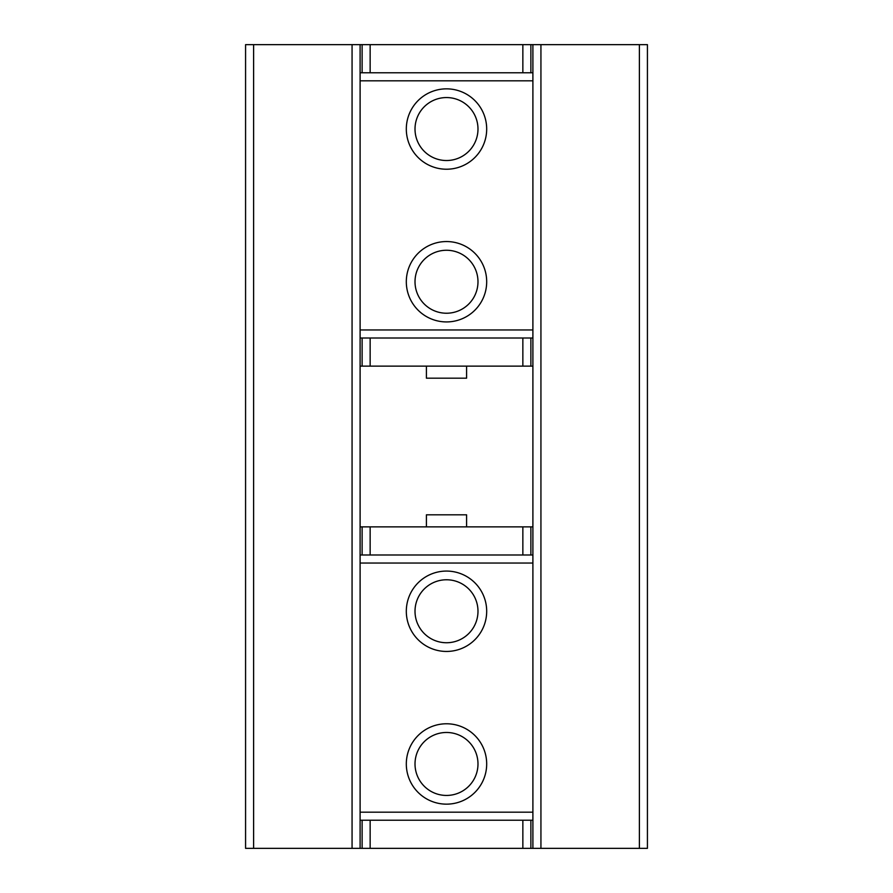 <?xml version="1.0" encoding="UTF-8"?>
<svg xmlns="http://www.w3.org/2000/svg" width="893" height="893" viewBox="0 0 893 893"><rect width="100%" height="100%" fill="white"/><g stroke="black" fill="none" stroke-linecap="round" stroke-linejoin="round"><path stroke-width="1.34" d="M253.612 44.65L245.575 44.65L245.575 848.35L253.612 848.35L253.612 44.65L360.102 44.65L360.102 72.779L532.898 72.779L532.898 44.65L530.889 44.65L530.889 72.779M530.889 820.22L530.889 848.35L647.425 848.35L647.425 44.65L532.898 44.65M360.102 555L360.102 338L532.898 338L532.898 555L360.102 555L360.102 848.35L253.612 848.35M532.898 848.35L532.898 820.22L360.102 820.22M426.407 366.13L426.407 378.185L466.592 378.185L466.592 366.13M426.407 526.87L426.407 514.814L466.592 514.814L466.592 526.87M532.898 555L532.898 820.22M446.5 723.776A40.185 40.185 0 0 1 481.305 784.054A40.185 40.185 0 0 1 411.695 784.054A40.185 40.185 0 0 1 446.5 723.776M446.5 571.073A40.185 40.185 0 0 1 481.305 631.351A40.185 40.185 0 0 1 411.695 631.351A40.185 40.185 0 0 1 446.5 571.073M446.5 579.769A31.489 31.489 0 0 1 473.77 626.998A31.489 31.489 0 0 1 419.23 626.998A31.489 31.489 0 0 1 446.5 579.769M446.5 732.472A31.489 31.489 0 0 1 473.77 779.701A31.489 31.489 0 0 1 419.23 779.701A31.489 31.489 0 0 1 446.5 732.472M530.889 555L530.889 526.87L532.898 526.87M530.889 526.87L362.111 526.87L362.111 555M360.102 526.87L362.111 526.87M530.889 848.35L362.111 848.35L362.111 820.22M360.102 848.35L362.111 848.35M360.102 338L360.102 72.779M532.898 338L532.898 72.779M446.5 169.224A40.185 40.185 0 0 1 411.695 108.946A40.185 40.185 0 0 1 481.305 108.946A40.185 40.185 0 0 1 446.5 169.224M446.5 321.926A40.185 40.185 0 0 1 411.695 261.649A40.185 40.185 0 0 1 481.305 261.649A40.185 40.185 0 0 1 446.5 321.926M446.5 313.231A31.489 31.489 0 0 1 419.23 266.002A31.489 31.489 0 0 1 473.77 266.002A31.489 31.489 0 0 1 446.5 313.231M446.5 160.528A31.489 31.489 0 0 1 419.23 113.299A31.489 31.489 0 0 1 473.77 113.299A31.489 31.489 0 0 1 446.5 160.528M362.111 338L362.111 366.13L360.102 366.13M362.111 366.13L530.889 366.13L530.889 338M532.898 366.13L530.889 366.13M362.111 72.779L362.111 44.65L360.102 44.65M362.111 44.65L530.889 44.65M639.388 848.35L639.388 44.65M540.935 848.35L540.935 44.65M352.065 848.35L352.065 44.65M532.898 812.183L360.102 812.183M532.898 563.036L360.102 563.036M522.851 526.87L522.851 555M370.149 526.87L370.149 555M522.851 848.35L522.851 820.22M370.149 848.35L370.149 820.22M360.102 80.817L532.898 80.817M360.102 329.964L532.898 329.964M370.149 366.13L370.149 338M522.851 366.13L522.851 338M370.149 44.65L370.149 72.779M522.851 44.65L522.851 72.779"/></g></svg>
